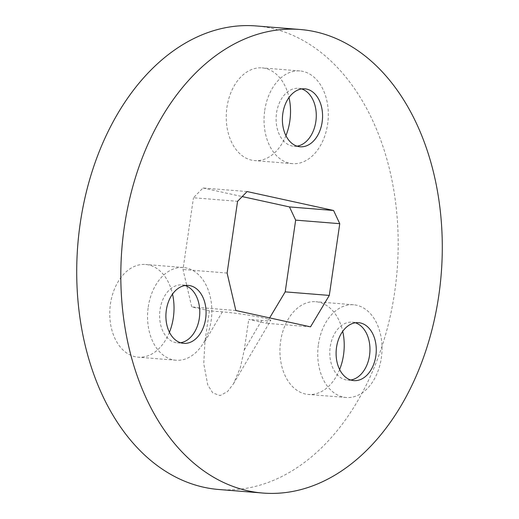 <?xml version="1.0" encoding="UTF-8"?>
<svg xmlns="http://www.w3.org/2000/svg" width="519" height="519" viewBox="0 0 519 519"><rect width="100%" height="100%" fill="white"/><g stroke="black" fill="none" stroke-linecap="round" stroke-linejoin="round"><path stroke-width="0.39" stroke-dasharray="2.6 1.95" d="M169.441 332.27A46.502 32.035 -85.4 0 1 138.145 357.182A46.502 32.035 -85.4 0 1 110.443 303.946A46.502 32.035 -85.4 0 1 145.625 264.476A46.502 32.035 -85.4 0 1 172.522 294.085M148.246 306.995A46.502 32.035 -85.4 0 1 183.428 267.525A46.502 32.035 -85.4 0 1 211.136 320.761A46.502 32.035 -85.4 0 1 175.947 360.231A46.502 32.035 -85.4 0 1 148.246 306.995M339.634 369.528A46.502 32.035 -85.4 0 1 308.338 394.44A46.502 32.035 -85.4 0 1 280.636 341.204A46.502 32.035 -85.4 0 1 315.818 301.734A46.502 32.035 -85.4 0 1 342.715 331.343M318.439 344.253A46.502 32.035 -85.4 0 1 353.621 304.783A46.502 32.035 -85.4 0 1 381.322 358.019A46.502 32.035 -85.4 0 1 346.141 397.489A46.502 32.035 -85.4 0 1 318.439 344.253M285.937 135.686A46.502 32.035 -85.4 0 1 254.641 160.598A46.502 32.035 -85.4 0 1 226.933 107.362A46.502 32.035 -85.4 0 1 262.121 67.892A46.502 32.035 -85.4 0 1 289.018 97.494M264.742 110.411A46.502 32.035 -85.4 0 1 299.924 70.941A46.502 32.035 -85.4 0 1 327.625 124.177A46.502 32.035 -85.4 0 1 292.444 163.647A46.502 32.035 -85.4 0 1 264.742 110.411M218.752 489.495A232.525 160.17 94.6 0 0 394.667 292.139A232.525 160.17 94.6 0 0 256.146 25.95M355.34 322.786A29.064 20.02 94.6 0 0 352.219 322.169A29.064 20.02 94.6 0 0 330.227 346.835A29.064 20.02 94.6 0 0 347.542 380.109A29.064 20.02 94.6 0 0 350.727 379.999M185.147 285.528A29.064 20.02 94.6 0 0 182.026 284.912A29.064 20.02 94.6 0 0 160.04 309.577A29.064 20.02 94.6 0 0 177.355 342.851A29.064 20.02 94.6 0 0 180.534 342.741M301.643 88.937A29.064 20.02 94.6 0 0 298.522 88.321A29.064 20.02 94.6 0 0 276.53 112.993A29.064 20.02 94.6 0 0 293.845 146.267A29.064 20.02 94.6 0 0 297.024 146.157M247.109 191.556L203.007 187.995L193.47 197.752L237.572 201.314M269.64 317.894L266.416 323.285L248.731 319.412L261.68 320.457A29.064 1.966 -171.7 0 0 270.769 320.405A29.064 1.966 -171.7 0 0 253.96 316.084A29.064 1.966 -171.7 0 0 222.372 311.854L209.423 310.81L191.738 306.937L183.006 269.491L193.47 197.752M310.518 326.847L266.416 323.285M227.108 273.052L183.006 269.491M235.84 310.498L191.738 306.937M203.007 187.995L242.198 196.578M209.423 310.81L204.953 341.457L203.766 363.709L207.743 384.916L212.803 392.928L220.14 395.575L227.53 391.566L233.453 383.807L240.284 367.809L244.254 350.059L248.731 319.412M244.254 350.059L261.68 320.457M204.953 341.457L222.372 311.854M183.428 267.525L145.625 264.476M353.621 304.783L315.818 301.734M299.924 70.941L262.121 67.892M352.219 322.169L358.519 322.675M182.026 284.912L188.326 285.418M298.522 88.321L304.822 88.833M233.453 383.807L270.769 320.405M293.845 146.267L300.144 146.773M177.355 342.851L183.655 343.357M347.542 380.109L353.848 380.615M292.444 163.647L254.641 160.598M346.141 397.489L308.338 394.44M175.947 360.231L138.145 357.182"/><path stroke-width="0.78" d="M172.522 294.085A46.502 32.035 -85.4 0 1 173.333 317.712A46.502 32.035 -85.4 0 1 169.441 332.27M342.715 331.343A46.502 32.035 -85.4 0 1 343.52 354.97A46.502 32.035 -85.4 0 1 339.634 369.528M289.018 97.494A46.502 32.035 -85.4 0 1 289.823 121.128A46.502 32.035 -85.4 0 1 285.937 135.686M124.333 226.861A232.525 160.17 94.6 0 0 262.854 493.05A232.525 160.17 94.6 0 0 438.769 295.694A232.525 160.17 94.6 0 0 300.248 29.505A232.525 160.17 94.6 0 0 124.333 226.861M300.248 29.505L256.146 25.95A232.525 160.17 94.6 0 0 80.231 223.306A232.525 160.17 94.6 0 0 218.752 489.495L262.854 493.05M375.834 355.95A29.064 20.02 94.6 0 0 358.519 322.675A29.064 20.02 94.6 0 0 336.533 347.341A29.064 20.02 94.6 0 0 353.848 380.615A29.064 20.02 94.6 0 0 375.834 355.95M350.727 379.999A29.064 20.02 94.6 0 0 369.534 355.437A29.064 20.02 94.6 0 0 355.34 322.786M205.641 318.692A29.064 20.02 94.6 0 0 188.326 285.418A29.064 20.02 94.6 0 0 166.339 310.09A29.064 20.02 94.6 0 0 183.655 343.357A29.064 20.02 94.6 0 0 205.641 318.692M180.534 342.741A29.064 20.02 94.6 0 0 199.341 318.179A29.064 20.02 94.6 0 0 185.147 285.528M322.137 122.101A29.064 20.02 94.6 0 0 304.822 88.833A29.064 20.02 94.6 0 0 282.829 113.499A29.064 20.02 94.6 0 0 300.144 146.773A29.064 20.02 94.6 0 0 322.137 122.101M297.024 146.157A29.064 20.02 94.6 0 0 315.837 121.595A29.064 20.02 94.6 0 0 301.643 88.937M339.763 223.683L329.299 295.421L310.518 326.847L235.84 310.498L227.108 273.052L237.572 201.314L247.109 191.556L333.574 210.48L339.763 223.683L295.661 220.127L289.472 206.925L333.574 210.48M295.661 220.127L285.197 291.866L269.64 317.894M329.299 295.421L285.197 291.866M242.198 196.578L289.472 206.925"/></g></svg>
